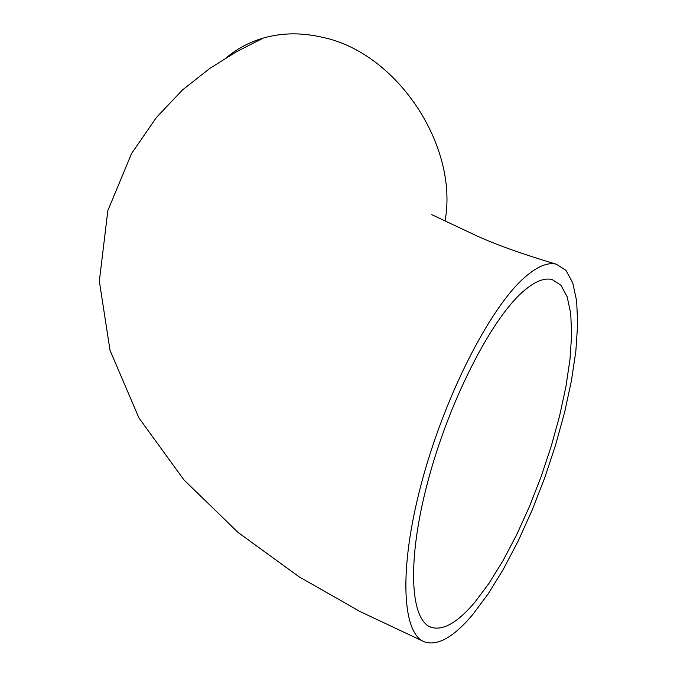 <?xml version="1.0" encoding="UTF-8"?>
<svg xmlns="http://www.w3.org/2000/svg" width="677" height="677" viewBox="0 0 677 677"><rect width="100%" height="100%" fill="white"/><g stroke="black" fill="none" stroke-linecap="round" stroke-linejoin="round"><path stroke-width="1.02" d="M474.789 602.31C457.855 622.375 443.41 630.744 431.452 627.401C410.101 620.792 406.708 561.199 427.729 481.956C448.58 402.807 490.072 321.033 522.043 292.472C533.958 281.793 543.986 277.485 552.127 279.567L560.937 285.237L567.165 296.788L570.728 313.527L571.642 334.666L569.983 359.377L565.896 386.795L559.557 416.067L551.205 446.329L541.075 476.752L529.465 506.498L516.669 534.728L503.036 560.649L488.938 583.439L474.789 602.31M226.245 57.782C237.018 48.744 249.339 42.177 263.218 38.09C281.962 32.699 301.815 32.462 322.777 37.379C396.857 52.789 458.769 145.707 445.068 220.897M524.294 277.731C536.979 266.526 547.676 262.016 556.367 264.216L565.989 270.377L572.784 282.952L576.669 301.147L577.659 324.097L575.873 350.881L571.464 380.576L564.626 412.242L555.614 444.975L544.689 477.886L532.156 510.077L518.345 540.678L503.603 568.824L488.329 593.644L472.961 614.284C454.352 636.549 438.442 645.841 425.249 642.16C402.104 634.958 398.33 570.127 421.365 483.556C444.222 397.094 489.649 308.145 524.294 277.731M431.452 627.401L429.819 626.724M431.808 214.677L474.958 235.004C494.599 244.177 521.739 253.909 556.367 264.216M263.218 38.09L236.315 51.833L209.929 68.343L182.587 89.863L156.412 117.468L131.558 153.561L107.846 210.589L99.341 281.15L110.021 350.356L138.903 417.887L183.873 479.824L238.126 532.494L299.116 576.829L360.122 611.568L423.447 641.407"/></g></svg>
